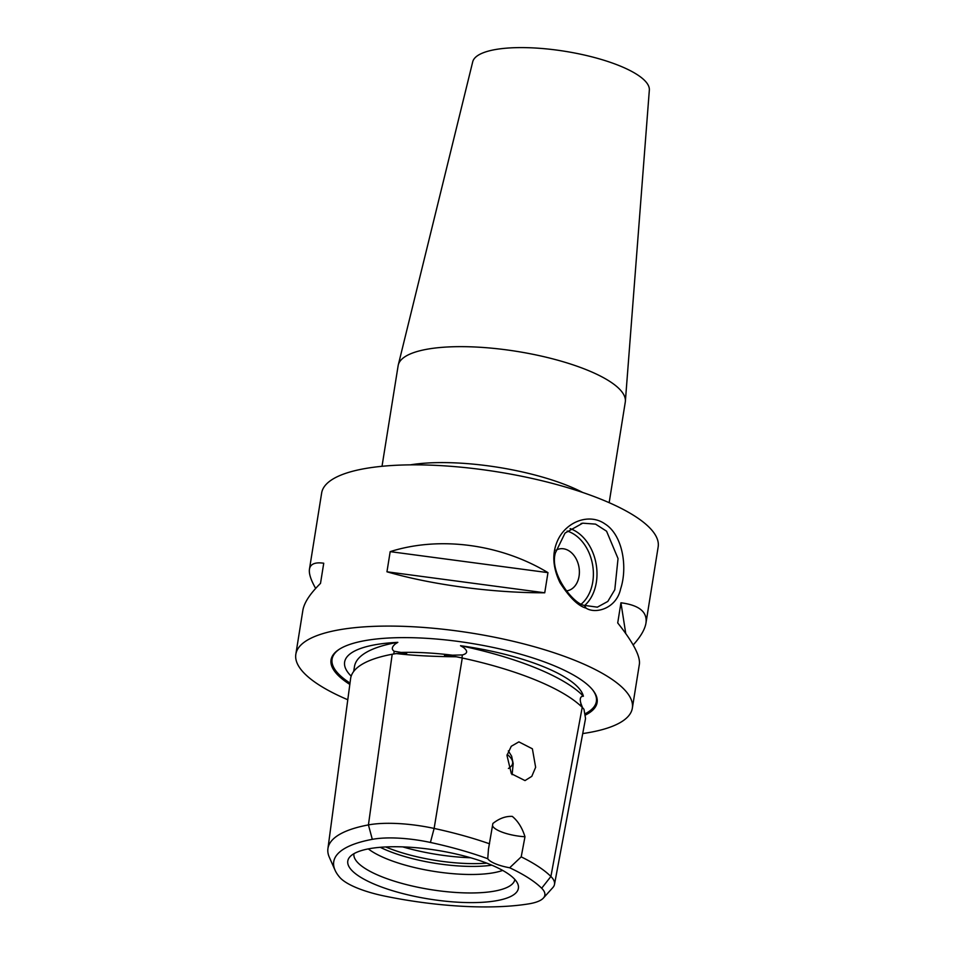 <?xml version="1.0" encoding="UTF-8"?>
<svg xmlns="http://www.w3.org/2000/svg" width="954" height="954" viewBox="0 0 954 954"><rect width="100%" height="100%" fill="white"/><g stroke="black" fill="none" stroke-linecap="round" stroke-linejoin="round"><path stroke-width="1.43" d="M508.422 768.459A60.913 17.399 -170.9 0 0 512.62 763.379A60.913 17.399 -170.9 0 0 507.182 754.435M382.017 466.291L398.14 365.656A115.017 32.865 9.1 0 1 398.295 364.905L472.719 61.795A89.461 25.555 9.1 0 1 528.015 47.7A89.461 25.555 9.1 0 1 620.47 66.148A89.461 25.555 9.1 0 1 649.34 90.081L625.371 401.276A115.017 32.865 9.1 0 1 625.287 402.039L609.165 502.675M398.295 364.905A115.017 32.865 9.1 0 1 469.38 346.779A115.017 32.865 9.1 0 1 588.26 370.498A115.017 32.865 9.1 0 1 625.371 401.276M582.727 733.566A170.396 48.678 -170.9 0 0 588.618 732.624A170.396 48.678 -170.9 0 0 632.347 708.142L639.383 664.187C640.408 656.173 633.194 642.424 617.715 622.938L620.947 602.785C639.156 605.158 647.504 611.931 645.965 623.093L658.165 546.892A170.396 48.678 -170.9 0 0 497.618 471.884A170.396 48.678 -170.9 0 0 321.653 492.991L309.454 569.192C310.36 563.969 315.118 561.978 323.74 563.23L320.508 583.383C310.026 593.734 304.147 602.701 302.871 610.286L295.835 654.241A170.396 48.678 -170.9 0 0 347.793 699.747M585.541 718.434L583.979 709.335A72.099 20.594 -170.9 0 0 582.214 707.355A170.074 48.594 -170.9 0 0 462.273 658.01A72.099 20.594 -170.9 0 0 456.227 656.781A123.424 35.262 -170.9 0 0 444.504 655.398L462.404 654.933C467.615 653.562 468.009 651.093 463.596 647.539L460.508 645.715A120.979 34.559 9.1 0 1 583.383 696.253L582.178 696.325C580.115 697.135 579.722 699.592 580.998 703.706L582.679 708.035M583.383 696.253A70.179 20.046 -170.9 0 0 582.369 695.18A168.154 48.046 -170.9 0 0 463.775 646.395A70.179 20.046 -170.9 0 0 460.508 645.715M351.179 676.136A120.979 34.559 9.1 0 1 346.433 670.173A120.979 34.559 9.1 0 1 397.83 642.352L395.385 643.878C391.76 646.931 391.367 649.4 394.205 651.272L406.678 653.371A123.424 35.262 -170.9 0 0 396.47 653.585A72.099 20.594 -170.9 0 0 392.201 654.253A170.074 48.594 -170.9 0 0 350.595 678.688L327.914 848.69A165.579 47.306 -170.9 0 0 329.345 857.3L335.057 870.203A157.768 45.076 9.1 0 1 372.298 839.341A59.792 17.077 9.1 0 1 430.409 842.454A157.768 45.076 9.1 0 1 487.744 858.731L488.448 849.251L492.872 823.493C499.252 818.425 505.727 816.064 512.298 816.397C518.022 821.132 522.243 827.905 524.986 836.741L521.206 856.859L509.674 867.77A25.555 7.298 9.1 0 1 487.744 858.731M397.83 642.352A70.179 20.046 -170.9 0 0 395.564 642.734A168.154 48.046 -170.9 0 0 354.483 666.536L353.695 671.449M580.903 703.432L580.652 705.865M489.533 843.801A165.579 47.306 -170.9 0 0 434.13 828.43A67.603 19.318 -170.9 0 0 368.423 824.912A165.579 47.306 -170.9 0 0 327.914 848.69M509.674 867.77A157.768 45.076 9.1 0 1 541.669 888.234A59.792 17.077 9.1 0 1 543.386 898.06L552.831 887.59A67.603 19.318 -170.9 0 0 554.489 884.43A67.603 19.318 -170.9 0 0 550.899 876.476A165.579 47.306 -170.9 0 0 521.206 856.859M586.03 608.103C595.415 614.352 616.391 608.688 620.613 588.928C627.815 567.201 622.735 534.92 604.896 523.865C589.047 512.715 565.197 521.743 557.041 541.896C551.937 554.298 552.915 567.88 559.998 582.667C569.514 597.526 578.184 606.005 586.03 608.103L584.325 605.373C573.759 604.192 549.194 573.759 555.371 552.915L565.03 533.083L582.715 523.174L595.558 524.128L606.565 531.199L618.037 558.579L614.793 589.739L607.805 601.437L597.347 607.161L584.325 605.373M584.659 605.504A42.596 31.41 80.1 0 0 596.333 582.381A42.596 31.41 80.1 0 0 570.122 528.623M632.347 708.142A170.396 48.678 -170.9 0 0 471.789 633.122A170.396 48.678 -170.9 0 0 295.835 654.241M315.667 588.415C310.861 579.996 308.786 573.592 309.454 569.192M544.734 592.792C492.824 592.959 431.828 584.838 386.954 571.792L390.186 551.639C439.675 535.909 500.659 544.03 547.966 572.638L544.734 592.792L386.954 571.792M645.965 623.093C644.916 629.39 640.659 636.688 633.17 644.976M567.117 531.056A40.044 29.526 -99.9 0 1 592.768 581.904A40.044 29.526 -99.9 0 1 581.38 603.989M555.884 550.291A21.298 15.705 -99.9 0 1 559.843 548.836A21.298 15.705 -99.9 0 1 578.971 567.117A21.298 15.705 -99.9 0 1 567.153 590.8A21.298 15.705 -99.9 0 1 566.235 590.92M512.107 774.684L513.192 763.617L511.654 756.224L508.327 750.917M506.979 755.425L511.261 746.278L518.869 741.878L532.392 748.807L535.635 767.302L531.807 776.329L525.01 780.587L511.344 773.706L506.979 755.425M385.69 846.949A78.8 22.514 -170.9 0 0 486.778 863.143M380.252 847.307A76.678 21.906 -170.9 0 0 491.847 865.183M368.316 848.905A76.678 21.906 -170.9 0 0 493.135 872.838A76.678 21.906 -170.9 0 0 502.686 870.418M353.946 853.687A81.472 23.278 -170.9 0 0 403.53 883.845A81.472 23.278 -170.9 0 0 493.933 891.215A81.472 23.278 -170.9 0 0 514.838 879.457M369.949 848.595A86.397 24.685 9.1 0 1 458.791 854.641A86.397 24.685 9.1 0 1 517.795 883.941A86.397 24.685 9.1 0 1 429.193 899.05A86.397 24.685 9.1 0 1 349.736 857.026A86.397 24.685 9.1 0 1 369.949 848.595M559.843 548.836A21.298 15.705 -99.9 0 1 579.054 576.24A21.298 15.705 -99.9 0 1 567.153 590.8M625.752 633.539L620.947 602.785M547.966 572.638L390.186 551.639M492.514 825.687A25.555 7.298 -170.9 0 0 524.986 836.741M543.386 898.06A59.792 17.077 9.1 0 1 528.766 903.867A157.768 45.076 9.1 0 1 385.034 896.164A59.792 17.077 9.1 0 1 339.815 877.418A157.768 45.076 9.1 0 1 335.057 870.203M456.227 656.781C432.758 656.567 412.843 655.505 396.47 653.585M349.832 684.423A134.741 38.494 9.1 0 1 338.908 649.519A134.741 38.494 9.1 0 1 553.749 665.558A134.741 38.494 9.1 0 1 592.887 690.195A134.741 38.494 9.1 0 1 585.589 714.963M582.727 492.479A115.017 32.865 -170.9 0 0 569.681 486.445A115.017 32.865 -170.9 0 0 410.327 464.86M402.695 846.878A85.204 24.339 -170.9 0 0 470.644 857.765M461.927 657.938L462.404 654.933M463.596 647.539L463.775 646.395M395.385 643.878L395.564 642.734M582.178 696.325L582.369 695.18M393.763 653.979L394.205 651.272M372.298 839.341L368.423 824.912L392.201 654.253M339.409 649.197A133.822 38.232 -170.9 0 0 350.011 683.076M585.374 713.64A133.822 38.232 -170.9 0 0 592.517 689.73M454.998 655.505A121.778 34.785 -170.9 0 0 398.915 652.5M541.669 888.234L550.899 876.476L582.214 707.355M430.409 842.454L434.13 828.43L462.273 658.01M554.489 884.43L585.553 718.445M582.715 523.221L581.081 523.507"/></g></svg>
